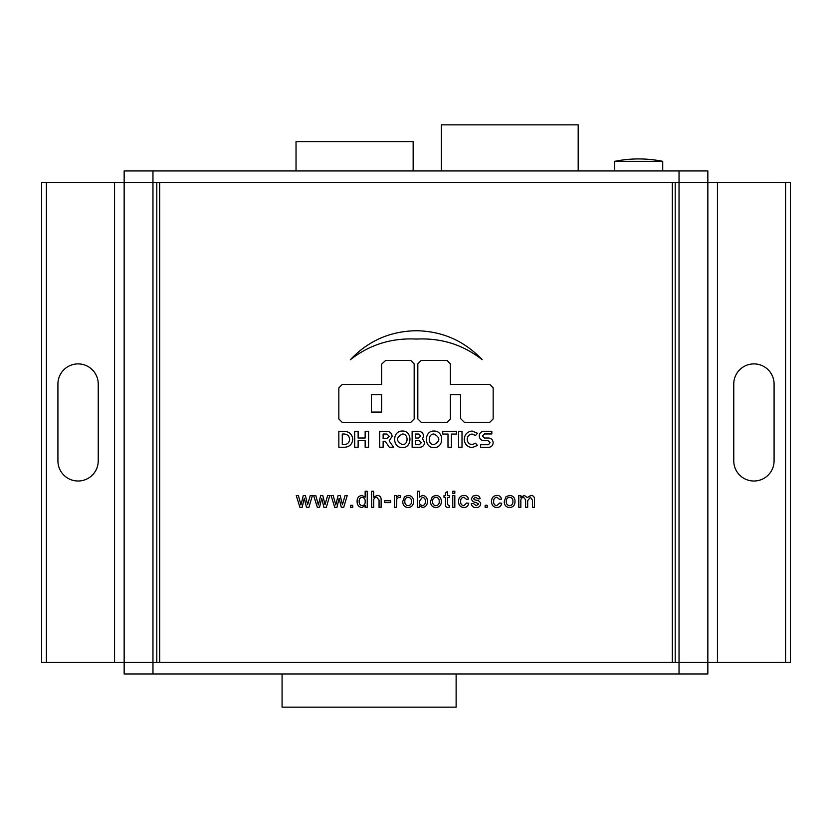 <?xml version="1.0" encoding="UTF-8"?>
<svg xmlns="http://www.w3.org/2000/svg" width="832" height="832" viewBox="0 0 832 832"><rect width="100%" height="100%" fill="white"/><g stroke="black" fill="none" stroke-linecap="round" stroke-linejoin="round"><path stroke-width="1.25" d="M785.595 662.449L785.595 182.458L790.4 182.458L790.4 662.449L679.037 662.449L707.845 662.449L707.845 673.972L124.155 673.972L124.155 662.449L152.963 662.449L41.6 662.449L41.6 182.458L124.155 182.458L124.155 170.934L152.963 170.934L152.963 182.458L124.155 182.458L679.037 182.458L675.199 182.458L675.199 662.449L679.037 662.449L152.963 662.449L152.963 673.972M679.037 170.934L707.845 170.934L707.845 182.458L679.037 182.458L679.037 170.934L152.963 170.934M662.719 161.335A121.202 121.202 0 0 0 614.723 161.335L662.719 161.335L662.719 170.934M614.723 161.335L614.723 170.934M156.801 182.458L152.963 182.458L152.963 662.449L156.801 662.449L156.801 182.458M785.595 182.458L679.037 182.458L679.037 673.972M282.069 673.972L282.069 707.158L456.123 707.158L456.123 673.972M774.082 460.855L774.082 384.051A20.155 20.155 0 0 0 753.917 363.896A20.155 20.155 0 0 0 733.762 384.051L733.762 460.855A20.155 20.155 0 0 0 753.917 481.01A20.155 20.155 0 0 0 774.082 460.855M707.845 662.449L707.845 182.458L707.845 662.449M672.318 662.449L672.318 182.458M306.488 507.374L308.89 507.374L312.385 495.591L310.222 495.591L307.622 504.681L305.396 495.591L303.264 495.591L300.966 504.92L298.407 495.591L296.254 495.591L299.936 507.374L302.141 507.374L304.314 498.306L306.488 507.374M525.606 499.855L525.606 507.374L527.675 507.374L527.675 500.656L530.421 497.245L532.428 500.084L532.428 507.374L534.498 507.374L534.498 499.325C534.539 496.86 533.343 495.55 530.92 495.383L527.353 497.567L524.212 495.383L520.853 497.432L520.853 495.591L518.783 495.591L518.783 507.374L520.853 507.374L520.853 501.374C520.593 499.075 521.508 497.692 523.619 497.245L525.606 499.855M462.01 447.252L462.01 431.392L458.567 431.392L458.567 447.252L462.01 447.252M416.53 339.071C441.23 337.834 463.091 344.698 482.113 359.653L482.123 359.663C464.225 340.798 442.27 331.157 416.26 330.73C390.198 331.157 368.212 340.839 350.293 359.778C369.491 344.687 391.57 337.782 416.53 339.071M414.17 363.875L410.738 360.443L385.726 360.391L381.618 364.135L381.618 384.405L342.285 384.446L338.842 387.878L338.842 418.964L342.274 422.406L410.738 422.406L414.17 418.964L414.17 363.875M358.134 431.382L354.692 431.382L354.692 447.262L358.134 447.262L358.134 440.648L365.154 440.648L365.154 447.262L368.586 447.262L368.586 431.382L365.154 431.382L365.154 437.996L358.134 437.996L358.134 431.382M402.314 431.038C392.101 430.789 392.101 447.866 402.314 447.616C412.464 448.157 412.464 430.498 402.314 431.038M392.111 436.342C391.841 433.441 390.26 431.787 387.379 431.392L379.683 431.382L379.683 447.273L383.126 447.273L383.126 441.314L385.278 441.314L389.334 447.273L393.578 447.262L389.168 440.866L392.111 436.342M323.898 507.374L326.3 507.374L329.794 495.591L327.631 495.591L325.031 504.681L322.806 495.591L320.674 495.591L318.375 504.92L315.817 495.591L313.664 495.591L317.346 507.374L319.55 507.374L321.724 498.306L323.898 507.374M341.307 507.374L343.71 507.374L347.204 495.591L345.041 495.591L342.441 504.681L340.215 495.591L338.083 495.591L335.785 504.92L333.226 495.591L331.074 495.591L334.755 507.374L336.96 507.374L339.134 498.306L341.307 507.374M350.657 507.374L352.716 507.374L352.716 505.305L350.657 505.305L350.657 507.374M404.529 496.673L402.761 501.478C402.75 505.17 404.539 507.198 408.138 507.582C411.798 507.166 413.587 505.076 413.514 501.322C413.452 497.734 411.663 495.747 408.138 495.383L404.529 496.673M432.318 496.673L430.55 501.478C430.539 505.17 432.328 507.198 435.926 507.582C439.587 507.166 441.376 505.076 441.303 501.322C441.241 497.734 439.452 495.747 435.926 495.383L432.318 496.673M474.417 499.678L473.512 498.586L475.779 497.245L478.067 498.898L480.137 498.69C479.606 496.371 478.098 495.269 475.623 495.383L472.742 496.205L471.442 498.805C472.004 501.02 473.533 502.247 476.039 502.486L478.681 504.046L476.154 505.721L473.304 503.443L471.245 503.651C471.765 506.314 473.398 507.624 476.133 507.582C478.785 507.572 480.324 506.324 480.75 503.838C480.158 501.602 478.566 500.365 475.977 500.136L474.417 499.678M485.139 507.374L487.198 507.374L487.198 505.305L485.139 505.305L485.139 507.374M499.439 499.314L501.509 499.106C500.947 496.673 499.398 495.425 496.87 495.383C493.303 495.778 491.535 497.827 491.587 501.53C491.566 505.18 493.324 507.198 496.881 507.582C499.606 507.406 501.218 505.96 501.717 503.235L499.647 503.038L496.808 505.721C494.541 505.326 493.49 503.911 493.657 501.467C493.522 499.002 494.603 497.598 496.891 497.245L499.439 499.314M466.44 499.314L468.51 499.106C467.938 496.673 466.398 495.425 463.871 495.383C460.304 495.778 458.546 497.827 458.588 501.53C458.567 505.18 460.325 507.198 463.882 507.582C466.606 507.406 468.218 505.96 468.718 503.235L466.648 503.038L463.809 505.721C461.542 505.326 460.491 503.911 460.658 501.467C460.522 499.002 461.594 497.598 463.892 497.245L466.44 499.314M452.754 493.314L454.823 493.314L454.823 491.244L452.754 491.244L452.754 493.314M452.754 507.374L454.823 507.374L454.823 495.591L452.754 495.591L452.754 507.374M449.405 497.453L449.405 495.591L447.543 495.591L447.543 491.546L445.474 492.721L445.474 495.591L444.028 495.591L444.028 497.453L445.474 497.453L445.474 504.067C445.182 506.251 446.077 507.426 448.157 507.582L449.613 507.406L449.405 505.669L448.594 505.721L447.543 504.14L447.543 497.453L449.405 497.453M422.51 495.383L419.338 497.182L419.338 491.244L417.279 491.244L417.279 507.374L419.338 507.374L419.338 505.606L422.5 507.582C425.849 506.958 427.492 504.868 427.409 501.311C427.43 497.869 425.797 495.893 422.51 495.383M398.632 497.245L400.005 497.723L400.65 495.934L398.715 495.383L396.302 497.234L396.302 495.591L394.451 495.591L394.451 507.374L396.51 507.374L396.833 498.753L398.632 497.245M384.686 502.622L390.686 502.622L390.686 500.76L384.686 500.76L384.686 502.622M379.059 500.053L379.059 507.374L381.129 507.374L381.129 499.949C381.264 497.11 379.943 495.581 377.146 495.383L373.682 497.141L373.682 491.244L371.623 491.244L371.623 507.374L373.682 507.374L373.682 501.051C373.547 498.815 374.546 497.546 376.678 497.245L379.059 500.053M434.023 431.038C423.873 430.498 423.873 448.157 434.023 447.616C444.236 447.866 444.236 430.789 434.023 431.038M424.549 442.624L422.594 438.838L423.55 436.02C423.27 433.191 421.72 431.642 418.902 431.371L412.131 431.371L412.131 447.252L419.9 447.273C422.729 446.992 424.268 445.442 424.549 442.624M352.747 439.327C352.258 434.491 349.606 431.85 344.802 431.382L338.842 431.382L338.842 447.262L344.802 447.262C349.627 446.784 352.279 444.132 352.747 439.327M493.158 413.712L493.158 387.826L489.715 384.384L450.382 384.384L450.382 363.823L446.95 360.391L421.262 360.391L417.83 363.823L417.83 418.912L421.262 422.344L447.002 422.344L450.382 418.964L450.382 394.701L460.606 394.701L460.606 418.579L464.37 422.344L489.715 422.344L493.158 418.912L493.158 413.712M365.165 497.203L361.982 495.383C358.654 495.924 357.022 497.962 357.105 501.488C357.063 504.951 358.696 506.979 361.993 507.582L365.165 505.596L365.165 507.374L367.234 507.374L367.234 491.244L365.165 491.244L365.165 497.203M493.158 442.697C492.929 440.003 491.494 438.443 488.842 438.017L484.432 438.017L482.425 435.978L484.432 433.94L491.837 433.94L491.837 431.257L483.902 431.257C481.062 431.558 479.513 433.129 479.253 435.978C479.523 438.828 481.073 440.398 483.902 440.7L488.114 440.7L490.09 442.697L488.53 444.704L480.584 444.704L480.584 447.387L488.53 447.387C491.358 447.086 492.898 445.526 493.158 442.697M472.118 447.616L477.443 445.432L475.478 443.186L472.118 444.631C469.061 444.215 467.418 442.447 467.22 439.327C467.438 436.197 469.071 434.429 472.118 434.023L475.498 435.49L477.464 433.243L472.118 431.038C467.251 431.642 464.63 434.408 464.256 439.327C464.651 444.267 467.272 447.034 472.118 447.616M456.654 434.054L456.654 431.402L442.749 431.402L442.749 434.054L447.99 434.054L447.99 447.273L451.422 447.273L451.422 434.054L456.654 434.054M506.012 496.673L504.244 501.478C504.234 505.17 506.022 507.198 509.621 507.582C513.282 507.166 515.07 505.076 514.998 501.322C514.935 497.734 513.146 495.747 509.621 495.383L506.012 496.673M159.682 662.449L159.682 182.458M124.155 662.449L124.155 182.458L124.155 662.449M98.238 460.855L98.238 384.051A20.155 20.155 0 0 0 78.083 363.896A20.155 20.155 0 0 0 57.918 384.051L57.918 460.855A20.155 20.155 0 0 0 78.083 481.01A20.155 20.155 0 0 0 98.238 460.855M41.6 662.449L41.6 182.458M506.314 501.478C506.21 503.922 507.312 505.336 509.621 505.721C511.94 505.315 513.042 503.88 512.928 501.415C513.001 499.013 511.898 497.619 509.621 497.245C507.312 497.619 506.21 499.023 506.314 501.478M359.174 501.488C359.039 503.818 360.048 505.232 362.201 505.721C364.302 505.294 365.29 503.932 365.165 501.644C365.352 499.221 364.333 497.754 362.118 497.245C359.975 497.723 358.998 499.138 359.174 501.488M349.638 439.327C349.326 436.114 347.558 434.346 344.334 434.023L342.285 434.023L342.285 444.621L344.334 444.621C347.547 444.309 349.315 442.541 349.638 439.327M419.338 444.683L421.346 442.676L419.338 440.679L415.574 440.679L415.574 444.683L419.338 444.683M420.68 436.02L418.683 434.023L415.574 434.023L415.574 438.027L418.683 438.027L420.68 436.02M434.023 444.631C440.409 441.095 440.409 437.559 434.023 434.023C427.7 433.67 427.7 444.974 434.023 444.631M419.338 501.394L419.89 504.275L422.302 505.721C424.445 505.242 425.454 503.828 425.339 501.467C425.495 499.138 424.518 497.734 422.386 497.245L419.338 501.394M432.619 501.478C432.515 503.922 433.618 505.336 435.926 505.721C438.256 505.315 439.348 503.88 439.234 501.415C439.306 499.013 438.204 497.619 435.926 497.245C433.618 497.619 432.515 499.023 432.619 501.478M404.83 501.478C404.726 503.922 405.829 505.336 408.138 505.721C410.457 505.315 411.559 503.88 411.445 501.415C411.518 499.013 410.415 497.619 408.138 497.245C405.829 497.619 404.726 499.023 404.83 501.478M389.241 436.342L386.922 434.023L383.126 434.023L383.126 438.662L386.922 438.662L389.241 436.342M402.314 444.631C408.637 444.974 408.637 433.67 402.314 434.023C395.928 437.559 395.928 441.095 402.314 444.631M381.618 394.722L371.394 394.722L371.394 412.079L381.618 412.079L381.618 394.722M413.15 170.934L413.15 141.586L296.026 141.586L296.026 170.934M578.188 170.934L578.188 124.842L441.386 124.842L441.386 170.934M717.444 662.449L717.444 182.458M114.556 662.449L114.556 182.458M46.405 662.449L46.405 182.458"/></g></svg>
